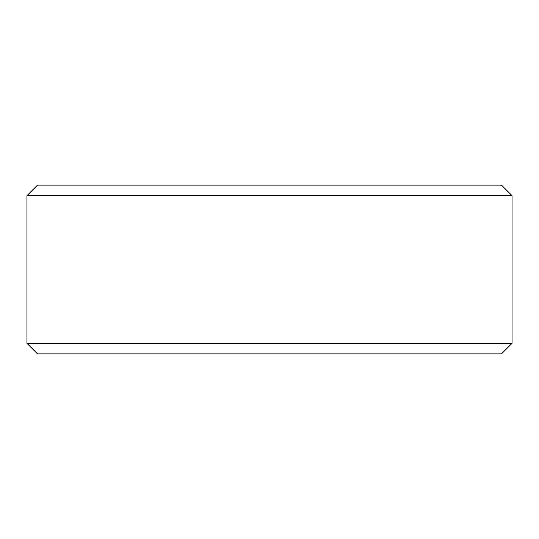 <?xml version="1.0" encoding="UTF-8"?>
<svg xmlns="http://www.w3.org/2000/svg" width="539" height="539" viewBox="0 0 539 539"><rect width="100%" height="100%" fill="white"/><g stroke="black" fill="none" stroke-linecap="round" stroke-linejoin="round"><path stroke-width="0.81" d="M26.984 343.323L37.528 353.867L26.95 343.323L26.95 195.677L37.494 185.133L501.506 185.133L512.05 195.677L26.984 195.677L26.984 343.323L512.05 343.323L512.05 195.677M37.528 185.133L26.984 195.677M37.528 353.867L501.506 353.867L512.05 343.323"/></g></svg>
